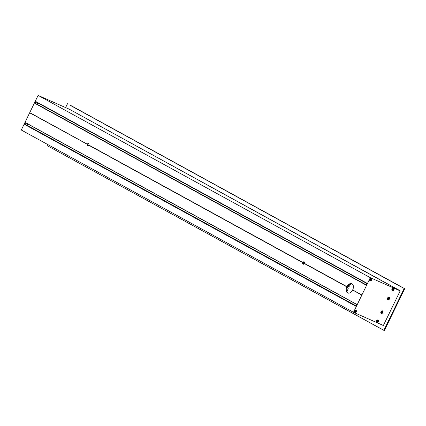 <?xml version="1.0" encoding="UTF-8"?>
<svg xmlns="http://www.w3.org/2000/svg" width="426" height="426" viewBox="0 0 426 426"><rect width="100%" height="100%" fill="white"/><g stroke="black" fill="none" stroke-linecap="round" stroke-linejoin="round"><path stroke-width="0.64" d="M388.182 297.497A1.193 0.905 -61.2 0 1 389.252 297.529A1.193 0.905 -61.2 0 1 388.847 299.398A1.193 0.905 -61.2 0 1 388.134 299.563A1.193 0.905 -61.2 0 1 387.538 298.679A1.193 0.905 -61.2 0 1 388.182 297.497M387.985 299.515A1.203 0.916 -61.2 0 1 387.846 299.451A1.203 0.916 -61.2 0 1 387.628 297.992A1.203 0.916 -61.2 0 1 388.97 297.327A1.203 0.916 -61.2 0 1 389.002 297.343A1.203 0.916 -61.2 0 1 389.13 297.428M388.672 298.046L388.752 298.711L388.304 298.86M388.485 298.615L388.645 298.168M388.4 298.876L388.608 298.86A0.596 0.495 141.2 0 0 388.752 298.77L388.629 297.95L388.858 298.285M388.672 298.892A0.559 0.426 118.8 0 0 388.358 298.003A0.559 0.426 118.8 0 0 388.672 298.892M388.022 298.754L388.326 298.903M388.081 298.312L388.017 298.679M389.162 297.215A1.395 1.06 -61.2 0 1 389.524 298.898A1.395 1.06 -61.2 0 1 387.942 299.723A1.395 1.06 -61.2 0 1 387.58 298.04A1.395 1.06 -61.2 0 1 389.162 297.215M381.723 313.243A1.193 0.905 -61.2 0 1 381.499 313.232A1.193 0.905 -61.2 0 1 380.94 312.056A1.193 0.905 -61.2 0 1 382.037 310.985A1.193 0.905 -61.2 0 1 382.617 311.193A1.193 0.905 -61.2 0 1 382.74 312.423A1.193 0.905 -61.2 0 1 381.723 313.243M381.35 313.185A1.203 0.916 -61.2 0 1 381.211 313.121A1.203 0.916 -61.2 0 1 380.897 311.875A1.203 0.916 -61.2 0 1 381.968 310.932A1.203 0.916 -61.2 0 1 382.335 310.991A1.203 0.916 -61.2 0 1 382.367 311.007A1.203 0.916 -61.2 0 1 382.495 311.092M382.058 311.944L381.93 312.535L381.515 312.498M381.664 312.407L382.186 312.178M381.563 312.524L381.744 312.609A0.596 0.527 133.2 0 0 381.898 312.588L382.266 312.178L382.117 311.608M381.952 311.587A0.559 0.426 118.8 0 0 381.808 312.641A0.559 0.426 118.8 0 0 381.952 311.587M382.165 311.715L382.197 312.178M382.527 310.884A1.395 1.06 -61.2 0 1 382.889 312.562A1.395 1.06 -61.2 0 1 381.307 313.387A1.395 1.06 -61.2 0 1 380.945 311.704A1.395 1.06 -61.2 0 1 382.527 310.884M70.327 105.265L404.684 288.684M30.241 113.119L87.298 144.201A1.315 0.852 113.8 0 1 88.539 143.498A1.315 0.852 113.8 0 1 88.794 145.021L88.709 145.202A1.315 0.852 113.8 0 1 87.474 145.91A1.315 0.852 113.8 0 1 87.431 145.889A1.315 0.852 113.8 0 1 87.213 144.382M35.891 101.686L366.845 283.295L35.864 101.537L34.964 103.39L366.04 284.957L35.038 103.326M35.289 103.433L366.051 284.935L35.081 103.321M35.534 103.545L366.062 284.914L35.326 103.427M35.784 103.651L366.067 284.893L35.576 103.539M36.029 103.763L366.078 284.872L35.821 103.646M36.274 103.869L366.088 284.85L36.066 103.758M36.524 103.981L366.099 284.829L36.316 103.864M37.206 104.327L37.871 102.97M25.656 122.794L24.703 124.52L25.027 124.328L355.87 305.9L24.985 124.339M25.235 124.445L355.88 305.879L25.027 124.328M25.485 124.552L355.891 305.857L25.278 124.44M25.73 124.664L355.902 305.836L25.523 124.546M25.981 124.77L355.912 305.815M26.226 124.882L355.918 305.793L26.018 124.765M27.03 125.292L27.69 123.934M47.669 144.494L47.153 145.623L384.337 330.592L383.847 330.379L404.274 288.62M67.468 103.784L67.995 103.933M353.489 312.306L383.363 325.496L400.174 290.878L370.3 277.683L353.489 312.306L21.3 130.021L38.111 95.403L68.511 108.886M399.524 290.527L68.602 108.816L399.636 290.468M371.057 280.473A1.193 0.905 -61.2 0 1 370.29 280.675A1.193 0.905 -61.2 0 1 369.693 279.818A1.193 0.905 -61.2 0 1 370.29 278.647A1.193 0.905 -61.2 0 1 371.408 278.641A1.193 0.905 -61.2 0 1 371.057 280.473M370.141 280.627A1.203 0.916 -61.2 0 1 370.002 280.564A1.203 0.916 -61.2 0 1 370.215 278.599A1.203 0.916 -61.2 0 1 371.126 278.439A1.203 0.916 -61.2 0 1 371.158 278.455A1.203 0.916 -61.2 0 1 371.286 278.54M370.189 279.887L370.79 279.951A0.596 0.49 141.6 0 0 370.929 279.861L370.801 279.259L370.929 279.802L370.215 279.845M371.019 279.371L370.663 279.706M370.114 279.77L370.482 279.978M370.492 279.137A0.559 0.426 118.8 0 0 370.854 279.988A0.559 0.426 118.8 0 0 370.492 279.137M371.083 279.334L370.79 279.014M370.231 279.445L370.183 279.818M370.689 278.998L371.041 279.339M371.318 278.327A1.395 1.06 -61.2 0 1 371.68 280.01A1.395 1.06 -61.2 0 1 370.098 280.835A1.395 1.06 -61.2 0 1 369.736 279.152A1.395 1.06 -61.2 0 1 371.318 278.327M355.593 312.317A1.193 0.905 -61.2 0 1 354.831 312.519A1.193 0.905 -61.2 0 1 354.23 311.662A1.193 0.905 -61.2 0 1 354.826 310.49A1.193 0.905 -61.2 0 1 355.95 310.479A1.193 0.905 -61.2 0 1 355.593 312.317M354.736 312.492L354.208 311.257L354.736 310.432L355.769 310.352M355.95 310.479L355.63 310.266M354.73 311.725L355.327 311.795A0.596 0.49 141.6 0 0 355.465 311.699L355.348 311.097L355.465 311.646L354.752 311.688M355.034 310.975A0.559 0.426 118.8 0 0 355.39 311.832A0.559 0.426 118.8 0 0 355.034 310.975M355.625 311.172L355.332 310.858M354.767 311.289L354.72 311.662M355.875 310.123A1.395 1.06 -61.2 0 1 356.243 311.805A1.395 1.06 -61.2 0 1 354.661 312.631A1.395 1.06 -61.2 0 1 354.299 310.948A1.395 1.06 -61.2 0 1 355.875 310.123M393.299 290.298A1.193 0.905 -61.2 0 1 392.538 290.5A1.193 0.905 -61.2 0 1 391.936 289.643A1.193 0.905 -61.2 0 1 392.532 288.471A1.193 0.905 -61.2 0 1 393.656 288.461A1.193 0.905 -61.2 0 1 393.299 290.298M392.442 290.473L391.915 289.238L392.442 288.413L393.475 288.333M393.656 288.461L393.336 288.248M392.437 289.707L393.033 289.776A0.596 0.49 141.6 0 0 393.171 289.68L393.054 289.078L393.171 289.627L392.458 289.669M393.028 289.313L393.097 289.632M392.74 288.956A0.559 0.426 118.8 0 0 393.097 289.813A0.559 0.426 118.8 0 0 392.74 288.956M393.331 289.158L393.038 288.839M392.426 289.643L392.474 289.27M393.581 288.104A1.395 1.06 -61.2 0 1 393.949 289.786A1.395 1.06 -61.2 0 1 392.367 290.612A1.395 1.06 -61.2 0 1 392.005 288.929A1.395 1.06 -61.2 0 1 393.581 288.104M377.841 322.141A1.193 0.905 -61.2 0 1 377.074 322.344A1.193 0.905 -61.2 0 1 376.477 321.486A1.193 0.905 -61.2 0 1 377.074 320.309A1.193 0.905 -61.2 0 1 378.192 320.304A1.193 0.905 -61.2 0 1 377.841 322.141M376.925 322.29A1.203 0.916 -61.2 0 1 376.786 322.232A1.203 0.916 -61.2 0 1 376.994 320.261A1.203 0.916 -61.2 0 1 377.91 320.102A1.203 0.916 -61.2 0 1 377.942 320.118A1.203 0.916 -61.2 0 1 378.07 320.203M377.553 321.151L377.803 321.034L377.692 321.481L376.994 321.513M377.724 321.241L377.255 321.502L377.644 321.476M376.893 321.433L377.266 321.646M376.973 321.55L377.569 321.619A0.596 0.49 141.6 0 0 377.708 321.523L377.574 320.677M377.276 320.799A0.559 0.426 118.8 0 0 377.633 321.651A0.559 0.426 118.8 0 0 377.276 320.799M376.967 321.481L377.015 321.113M377.473 320.666L377.803 321.034M378.102 319.99A1.395 1.06 -61.2 0 1 378.464 321.673A1.395 1.06 -61.2 0 1 376.882 322.498A1.395 1.06 -61.2 0 1 376.52 320.815A1.395 1.06 -61.2 0 1 378.102 319.99M70.402 105.297L401.319 287.007L70.285 105.355M34.964 103.39L365.998 285.042L366.898 283.189L35.864 101.537M352.616 290.021L361.275 294.771L352.616 290.021A5.069 3.286 113.8 0 1 347.728 292.981A5.069 3.286 113.8 0 1 347.563 292.902A5.069 3.286 113.8 0 1 346.844 286.852L346.929 286.671A5.069 3.286 113.8 0 1 351.817 283.705A5.069 3.286 113.8 0 1 352.701 289.834M24.703 124.52L355.737 306.172L356.637 304.318L25.603 122.667M404.631 288.775L384.337 330.597M382.74 325.272L382.282 325.022M352.126 283.876A5.069 3.286 -66.2 0 0 347.403 287.3A5.069 3.286 -66.2 0 0 348.053 293.093M349.203 284.802L349.57 284.967A6.843 4.436 113.8 0 1 350.113 284.398L350.646 284.632A6.843 4.436 -66.2 0 0 349.171 286.442L348.079 286.091M348.867 286.607L348.388 286.378M348.575 286.506L348.143 286.267M347.201 287.72L348.255 288.295A6.843 4.436 -66.2 0 0 347.659 290.782L347.131 290.548A6.843 4.436 113.8 0 1 347.249 289.749L346.801 289.552M347.451 287.822L347.754 287.965M349.235 284.781L349.57 284.967M349.97 284.264L350.646 284.632M346.775 290.356L347.131 290.548M304.414 263.449L304.297 263.508A1.315 0.852 113.8 0 1 303.062 264.211A1.315 0.852 113.8 0 1 303.019 264.189A1.315 0.852 113.8 0 1 302.801 262.688L302.891 262.501A1.315 0.852 113.8 0 1 304.127 261.798A1.315 0.852 113.8 0 1 304.388 263.327L346.956 286.794M304.297 263.508L346.844 286.852M304.388 263.327L346.929 286.671M303.285 263.689L303.69 263.838A4.052 2.631 -66.2 0 0 303.594 264.195M304.398 262.043A1.315 0.852 -66.2 0 0 303.45 262.943A1.315 0.852 -66.2 0 0 303.429 264.248M87.692 145.383L88.102 145.538A4.052 2.631 -66.2 0 0 88.001 145.894M88.81 143.743A1.315 0.852 -66.2 0 0 87.857 144.638A1.315 0.852 -66.2 0 0 87.836 145.942M30.352 113.06L87.325 144.323M88.826 145.144L302.918 262.624M88.709 145.202L302.801 262.688M30.326 112.938L87.298 144.201M88.794 145.021L302.891 262.501M370.3 277.683L38.111 95.403M24.857 124.451L355.795 306.049L24.846 124.445M352.728 289.957L361.323 294.675M383.842 330.374L404.194 288.466L401.361 286.916M400.174 290.878L399.593 290.559M47.153 145.623L47.691 144.505M65.636 107.554L67.5 103.715M384.369 330.523L404.647 288.769M384.369 330.501L384.012 330.347M25.597 122.763L356.599 304.393L25.619 122.794M35.901 101.862L366.781 283.428M50.05 147.204L381.014 328.819L50.044 147.204M70.753 105.451L401.787 287.103M388.134 299.563L387.846 299.451M381.499 313.232L381.211 313.121M67.468 103.72L65.615 107.544M370.29 280.675L370.002 280.564M377.074 322.344L376.786 322.232M404.695 288.721L384.369 330.587M348.234 288.146L347.27 287.619M88.07 145.388L87.708 145.186M303.663 263.689L303.296 263.486M26.263 124.877L355.928 305.772M25.773 124.658L355.907 305.815M366.11 284.808L36.561 103.976M366.77 283.45L35.917 101.899"/></g></svg>
